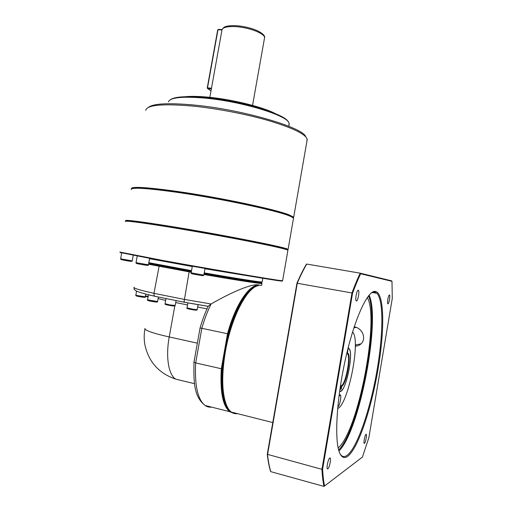 <?xml version="1.0" encoding="UTF-8"?>
<svg xmlns="http://www.w3.org/2000/svg" width="512" height="512" viewBox="0 0 512 512"><rect width="100%" height="100%" fill="white"/><g stroke="black" fill="none" stroke-linecap="round" stroke-linejoin="round"><path stroke-width="0.77" d="M287.616 249.728L288.077 249.376L287.117 248.941C281.946 246.509 218.752 234.144 170.554 226.368C142.861 221.92 127.878 219.955 125.6 220.461L125.939 220.947C128.224 220.461 143.136 222.438 170.675 226.867C218.605 234.611 281.453 246.886 286.637 249.28L287.61 249.978M131.456 188.557L131.36 188.422C132.698 186.381 147.866 187.366 176.883 191.379C220.218 197.491 277.766 209.818 289.754 215.162L293.222 216.96L293.645 217.421L293.453 218.163M145.683 110.362C146.912 104.954 162.458 103.52 192.32 106.042C216.576 108.422 246.496 114.17 269.043 120.742C292.147 127.744 304.819 133.766 307.066 138.816L306.944 141.082M305.741 136.806C303.725 127.629 242.022 109.357 193.216 104.96C168.058 102.746 153.107 103.565 148.358 107.418M288.166 121.734C285.178 114.067 240.064 100.544 204.474 97.504C186.029 95.949 174.688 96.666 170.438 99.648M168.474 101.862C169.965 97.523 181.824 96.243 204.045 98.029C241.21 101.203 287.91 115.526 289.03 123.117L288.986 125.165M275.424 113.645C262.803 106.931 231.622 99.226 207.514 97.107C198.4 96.282 191.021 96.147 185.37 96.71M293.382 218.912L293.504 218.234C293.165 217.658 291.872 216.915 289.613 216C277.613 210.701 220.058 198.406 176.723 192.275C145.818 188.006 130.662 187.123 131.258 189.626M131.776 188.768C133.005 186.406 162.15 189.088 201.171 195.699C240.16 202.285 278.566 211.078 289.286 215.52L293.235 217.914M120.256 252.538L164.461 261.222C210.938 269.683 272.787 280.16 280.435 280.947C282.739 281.222 282.88 281.12 280.858 280.64M282.624 280.659L280.915 280.602C273.267 279.789 211.072 269.235 164.333 260.742L119.808 252.058M125.408 221.536C124.557 220.403 139.552 222.31 170.394 227.264C195.085 231.29 226.086 236.851 249.344 241.414C273.171 246.131 286.035 249.062 287.93 250.195L282.605 280.762M262.195 281.901L260.819 281.958C255.725 281.504 231.917 277.709 204.23 272.877M191.539 270.643L148.826 262.682M148.749 263.091L191.456 271.078M204.154 273.312C231.629 278.106 255.264 281.856 260.346 282.298C262.093 282.458 262.278 282.349 260.902 281.965M125.6 220.461L125.933 220.934M207.238 87.974L207.635 88.544L207.238 87.974L217.709 29.888L218.291 29.389L217.709 29.888M211.014 90.848L207.635 88.544L211.366 88.877M211.488 88.218L207.507 87.866L217.99 29.728L221.939 29.958M222.022 29.606L218.291 29.389M237.402 413.632C235.232 413.978 233.222 413.472 231.373 412.109C223.744 407.366 220.589 392.96 221.914 368.877L195.667 362.931L193.99 362.016L200.07 327.942L228.102 333.856C235.84 305.434 249.158 285.542 258.541 285.626M191.328 271.808L189.344 271.456L189.133 271.885L184.102 301.453L184.608 302.31L194.982 304.128M200.077 327.93C202.394 319.968 205.114 312.73 208.23 306.221L211.104 303.981L184.198 299.373L153.965 293.338L154.093 295.43L154.784 296.282L173.946 300.134M239.424 306.272C234.01 316.634 229.664 329.069 226.387 343.578L223.635 359.13C222.438 368.326 222.035 376.736 222.426 384.365M252.352 288.902C241.946 296.384 229.862 323.04 224.947 351.584C221.178 374.637 221.523 392.134 225.978 404.064L227.008 406.304M272.781 422.554L231.373 412.109C229.427 410.643 227.763 408.237 226.381 404.877C221.882 392.813 221.536 375.11 225.35 351.77C231.187 317.53 246.95 287.533 258.24 285.69M352.602 331.898L353.568 333.376C360.102 345.011 347.616 405.197 337.709 408.506M338.95 396.358L340.397 394.912C341.702 395.846 339.61 406.24 338.022 406.656M347.622 456.365C358.157 448.608 371.488 408.224 378.093 368.915C384.787 329.568 384.403 293.715 375.68 291.469L375.501 291.437C368.16 289.728 355.091 316.787 345.882 357.229C336.621 397.613 334.125 440.512 339.622 452.858C341.658 457.523 344.32 458.688 347.622 456.365M371.29 292.966L374.65 292.045L376.928 293.293C383.962 300.8 383.219 336.57 376.39 373.946C369.613 411.283 357.005 448.166 347.021 455.424C344.685 457.056 342.65 456.915 340.902 455.014L340.179 454.048M364.461 443.424L364.192 443.411C363.366 442.803 364.96 434.765 365.99 434.317L366.253 434.336C367.066 434.95 365.504 442.899 364.461 443.424M327.366 464.397C328.288 459.955 329.229 457.811 330.176 457.978C330.573 458.592 330.586 460.096 330.208 462.477C329.293 466.906 328.352 469.043 327.392 468.896C326.995 468.288 326.982 466.79 327.366 464.397M358.246 290.208L358.432 290.317C359.718 291.309 357.811 301.389 356.41 300.992L356.205 300.883C354.912 299.891 356.864 289.696 358.246 290.208M389.536 299.501C388.96 302.509 388.39 303.955 387.821 303.827C387.462 303.245 387.469 301.734 387.846 299.296C388.422 296.282 388.998 294.842 389.555 294.976C389.914 295.565 389.907 297.075 389.536 299.501M356.826 345.971L355.29 345.83M355.29 345.939L356.986 345.939M354.208 326.842L354.714 326.925C362.624 328.486 366.406 338.586 361.261 343.616C359.667 345.216 357.67 346.054 355.29 346.125M360.992 343.878L355.29 344.954M339.654 391.066L340.666 391.136C346.451 389.856 353.76 352.25 348.954 348.774L348.186 348.403L347.386 353.107L346.88 353.459L347.43 353.741C350.976 356.275 345.811 383.795 341.389 385.747L341.741 386.285L341.261 389.12L340.768 389.011M348.55 346.227L348.237 348.41M340.474 385.536L341.389 385.747M340.845 385.926L340.429 385.83L341.203 386.464L340.717 389.312L341.261 389.12M340.39 386.08L341.203 386.464M346.861 353.203L346.95 352.653M341.741 386.285C346.65 384.083 351.955 352.947 347.405 353.114L346.765 353.434M339.635 391.187C345.344 395.123 354.65 350.17 348.589 348.384L348.205 348.288M353.907 327.776L356.416 327.418M267.277 454.304C268.006 460.838 269.069 466.413 270.464 471.021L270.778 471.661C269.357 466.995 268.282 461.338 267.546 454.688L297.299 283.098C300.429 275.834 303.565 269.485 306.707 264.051L306.221 264.461C303.123 269.818 300.032 276.07 296.947 283.206L267.277 454.304L321.939 469.325C322.298 476.045 322.97 481.741 323.955 486.4L270.778 471.661M367.302 297.485C379.718 318.765 358.496 431.13 338.157 447.898M362.438 457.062L324.563 485.997C323.603 481.395 322.944 475.789 322.592 469.184L352.55 293.248C355.283 285.83 357.984 279.334 360.653 273.741L392 281.344L392.275 298.432L368.87 437.651L362.438 457.062M296.947 283.206L351.974 292.966L321.939 469.325L322.592 469.184M360.653 273.741L360.218 273.165C357.498 278.829 354.752 285.427 351.974 292.966L352.55 293.248M392 281.344L391.693 280.877L360.218 273.165L306.707 264.051M324.563 485.997L323.955 486.4M190.675 303.373L208.173 306.349M175.219 305.459L169.741 304.89L165.056 303.731L165.99 298.534L184.486 302.285M149.6 295.091L151.398 295.475M221.914 368.877L223.635 359.13M226.387 343.578L228.102 333.856M260.806 285.453C251.283 281.741 236.083 302.163 227.52 333.715L221.306 368.87C219.994 391.642 222.771 405.914 229.645 411.674L233.402 413.242M211.616 407.123C209.286 407.418 207.117 406.874 205.12 405.485C197.702 399.635 194.554 385.453 195.667 362.931L201.843 328.256C204.454 319.213 207.539 311.123 211.104 303.981C231.917 291.917 253.389 282.822 259.117 285.146M258.778 282.125L261.434 282.835C265.472 284.134 239.136 280.173 204.019 274.048M148.544 264.243L191.245 272.262M203.942 274.496C235.418 279.981 260.902 283.904 261.914 283.52L261.562 285.542M134.074 287.251C133.05 288.09 139.68 290.118 153.965 293.338L159.194 265.894L148.621 263.802M189.344 271.456L159.194 265.894M145.018 328.397C144.627 328.89 145.19 329.53 146.707 330.33C150.394 332.198 157.901 334.4 169.229 336.934C165.53 356.845 168.544 374.918 175.686 379.117L180.749 380.346M199.315 275.181L202.816 275.642M191.136 272.864C190.438 273.549 191.859 273.914 199.354 275.174C204.563 276.006 203.021 275.616 203.834 275.085L191.142 272.851L192.333 266.214M121.229 259.629L131.315 261.37M132.243 260.851L120.621 258.835L121.683 253.05M209.843 97.338L221.926 30.221C222.285 27.507 226.726 26.304 235.238 26.611C248.659 27.194 265.088 33.555 264.563 37.741L264.435 38.458M149.549 258.694L192.275 266.534M204.96 268.768L262.355 278.189M148.442 264.813L136.013 262.656L137.197 256.173M139.424 264.109L147.443 265.363M191.802 273.728L199.302 275.174M148.186 296.352L145.446 295.885M145.357 296.384L148.096 296.845L145.357 296.378M145.28 296.813L135.891 295.334L136.48 291.04M136.218 295.91L144.634 297.293M157.581 301.53L147.552 299.834L148.474 294.765M150.349 301.178L156.902 302.035M169.683 305.44L174.528 305.978M176.096 300.57L175.213 305.498C175.072 306.15 173.222 306.125 169.677 305.434C163.642 304.262 165.498 304.314 165.05 303.763M197.197 309.613L197.19 309.651C197.37 310.214 196.166 310.291 193.581 309.894L196.512 310.131M198.086 304.659L197.19 309.651L193.837 309.382L187.008 307.859L187.904 302.88M338.944 450.963C359.795 430.861 380.781 319.494 369.094 295.142M368.518 295.846C379.891 320.41 359.29 429.638 338.669 450.029M187.546 308.634L193.53 309.894M168.928 299.155L170.592 299.488M158.112 298.592L165.651 300.416M175.738 302.56L187.533 304.947M197.664 306.995L206.995 308.883M174.81 305.907L169.229 336.934L197.363 343.155M133.235 255.411L132.237 260.864C133.03 262.291 122.317 259.84 121.05 259.565L120.621 258.848M235.898 25.677C244.07 26.278 251.379 28.026 257.811 30.918C262.989 33.677 265.242 35.955 264.563 37.741L252.557 105.376M286.637 249.28L287.117 248.941M293.645 217.421L307.232 139.43M288.794 126.285L289.222 123.834M288.077 249.376L293.504 218.234M131.648 188.832L131.36 188.422M280.435 280.947L280.915 280.602M262.176 282.029L262.835 278.272M260.346 282.298L260.819 281.958M136.013 262.669C136.525 263.309 134.701 263.2 139.36 264.09C142.931 264.666 149.344 266.112 148.435 264.826L149.587 258.496M120.39 252.723L120.045 252.237M292.742 217.306L293.222 216.96M235.738 25.67C229.779 25.504 225.85 26.067 223.949 27.36L222.202 29.216M203.834 275.085L205.018 268.448M229.645 411.674L205.12 405.485C193.779 396.595 193.632 382.317 193.99 362.093M208.186 306.323L184.429 302.246L154.784 296.282M135.718 295.238L136.058 295.84C138.56 296.73 147.136 298.01 145.274 296.845L145.773 294.08M147.546 299.872C146.88 300.166 147.795 300.602 150.291 301.165C155.648 302.182 158.08 302.323 157.574 301.568L158.4 297.005M374.822 292.077L375.68 291.469M329.83 457.888L330.176 457.978M358.048 290.246L358.432 290.317M347.43 353.741L346.726 353.594M376.928 293.293L372.218 292.454M340.038 394.829L340.397 394.912M193.581 309.894C188.288 309.043 186.093 308.378 187.002 307.898M225.978 404.064L226.381 404.877M154.726 296.25C144.928 293.978 138.797 292.218 136.333 290.97L134.726 289.869C134.259 289.728 134.01 288.96 133.978 287.558M144.928 328.89C143.968 334.157 143.955 339.43 144.877 344.704C148.602 361.894 158.874 373.37 175.686 379.117L194.554 383.693"/></g></svg>
